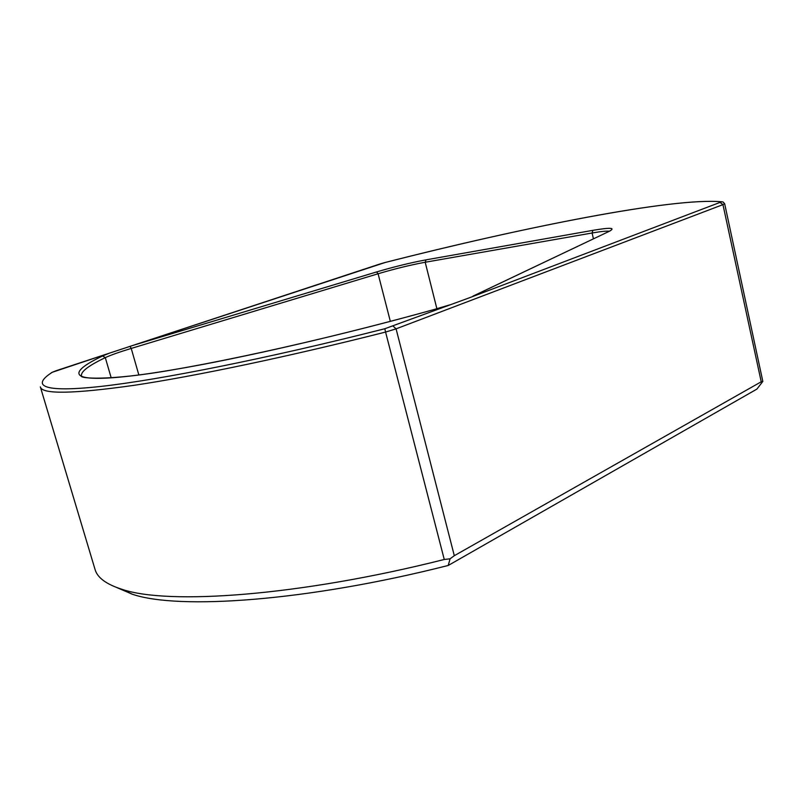 <?xml version="1.0" encoding="UTF-8"?>
<svg xmlns="http://www.w3.org/2000/svg" width="803" height="803" viewBox="0 0 803 803"><rect width="100%" height="100%" fill="white"/><g stroke="black" fill="none" stroke-linecap="round" stroke-linejoin="round"><path stroke-width="1.2" d="M449.248 305.04L434.102 309.526C318.219 341.837 192.218 368.948 130.477 376.015C68.205 383.192 66.719 372.963 102.643 355.96L109.108 353.27L52.275 372.281C31.197 385.711 41.977 392.848 100.375 386.474C158.693 380.07 267.74 358.459 384.818 328.738L469.093 297.903L721.546 201.824L722.931 201.904L724.647 203.681L762.83 381.425L756.908 389.094L448.235 565.463C307.037 601.306 178.256 610.089 132.244 594.2L116.857 587.575M454.307 555.696L761.224 381.786L722.951 204.635L396.08 328.849L454.307 555.696L450.071 558.808L444.26 559.48L385.581 332.061C288.578 356.673 195.44 376.135 133.87 385.35C73.063 393.932 41.886 394.444 40.351 386.885L95.035 569.417C97.334 577.698 106.327 584.333 122.006 589.312C168.198 605.181 299.298 596.077 444.26 559.48M762.83 381.425L761.224 381.786M448.235 565.463L450.071 558.808M109.108 353.27L130.016 346.374L131.22 348.432C119.316 352.055 110.673 355.117 105.303 357.636C88.782 365.516 80.832 371.548 81.464 375.744C78.032 378.323 107.11 381.535 174.532 369.521C241.231 358.268 342.088 335.142 433.981 309.546L434.102 309.526M721.546 201.824C674.801 197.147 523.757 227.078 385.239 262.471L130.016 346.374M132.445 345.571L376.627 271.936C394.313 266.716 410.785 262.681 426.042 259.851L592.895 230.341C610.601 227.339 616.001 227.691 609.106 231.394L473.7 295.815M111.195 377.862L105.303 357.636L102.643 355.96M138.849 374.951L131.22 348.432L378.093 273.763L390.338 321.361M436.882 308.733L425.199 262.25C410.654 264.93 394.946 268.764 378.093 273.763L376.627 271.936M593.437 238.822L592.092 233L425.199 262.25L426.042 259.851M609.427 231.224C606.757 230.862 600.975 231.455 592.092 233L592.895 230.341M724.647 203.681L722.951 204.635L720.452 202.707M393.209 326.179L396.08 328.849L385.581 332.061L384.818 328.738M51.241 372.853L52.275 372.281M721.867 201.774C672.221 197.387 523.195 227.349 385.239 262.471L380.09 263.936M472.937 296.136L609.106 231.394M132.244 594.2L122.006 589.312M449.66 304.899L434.082 309.516M51.974 372.371L56.2 370.705M609.015 231.415L610.23 230.832M379.909 263.996L132.124 345.671M109.328 353.19L56.361 370.645"/></g></svg>
